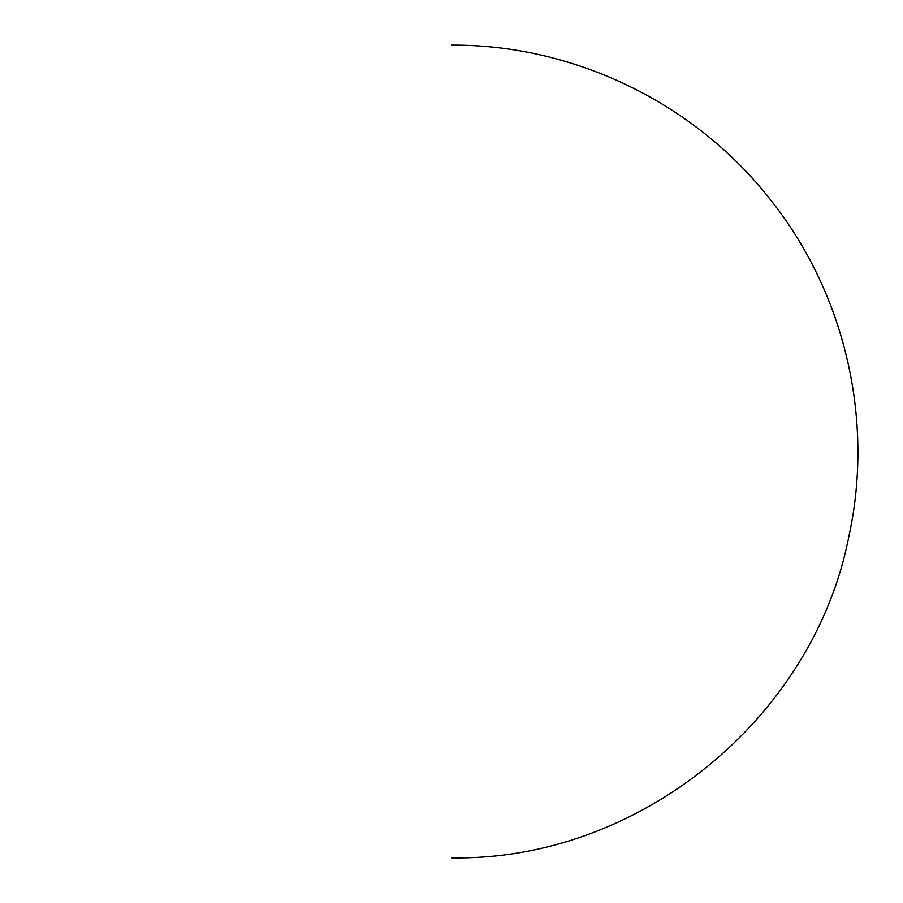 <?xml version="1.0" encoding="UTF-8"?>
<svg xmlns="http://www.w3.org/2000/svg" width="903" height="903" viewBox="0 0 903 903"><rect width="100%" height="100%" fill="white"/><g stroke="black" fill="none" stroke-linecap="round" stroke-linejoin="round"><path stroke-width="1.35" d="M451.5 857.85C638.24 861.259 813.75 718.98 849.057 535.569C874.409 418.879 844.474 291.85 769.683 198.762C694.305 102.682 573.631 44.416 451.5 45.15C573.631 44.416 694.305 102.682 769.683 198.762C844.474 291.85 874.409 418.879 849.057 535.569C813.75 718.98 638.24 861.259 451.5 857.85"/></g></svg>
